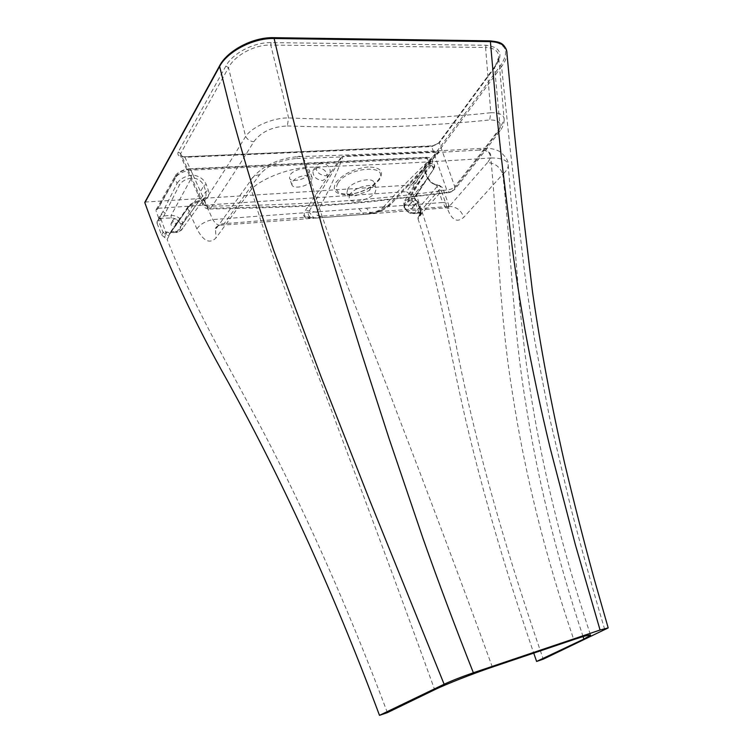 <?xml version="1.0" encoding="UTF-8"?>
<svg xmlns="http://www.w3.org/2000/svg" width="753" height="753" viewBox="0 0 753 753"><rect width="100%" height="100%" fill="white"/><g stroke="black" fill="none" stroke-linecap="round" stroke-linejoin="round"><path stroke-width="0.56" stroke-dasharray="3.77 2.82" d="M412.428 206.755L412.456 208.092C411.194 209.315 409.914 208.958 408.606 207.037L408.578 205.71C409.83 204.487 411.119 204.835 412.428 206.755M415.167 203.395L415.195 204.731C413.934 205.955 412.653 205.597 411.336 203.668L411.307 202.331C412.559 201.107 413.849 201.465 415.167 203.395M175.873 224.535L175.92 225.636C174.367 227.519 172.729 227.274 171.016 224.902L170.978 223.81C172.531 221.928 174.159 222.163 175.873 224.535M177.877 220.827L177.924 221.928C176.362 223.81 174.724 223.556 173.002 221.184L172.955 220.083C174.517 218.201 176.155 218.445 177.877 220.827M416.108 200.533L415.44 199.997C414.159 198.858 413.99 197.738 414.922 196.618L415.025 197.597L414.122 198.246L416.964 201.409L420.983 212.158L417.708 202.265L416.381 200.486L415.6 200.063L413.896 202.049L411.75 199.874L416.654 194.265L433.493 169.19L431.733 164.568L409.726 194.02L411.75 199.874M583.067 636.614C556.363 555.827 537.096 477.054 525.236 400.276C512.614 323.385 511.071 248.612 502.825 174.225L463.792 217.288C457.269 222.944 451.904 220.271 447.706 209.287L441.512 191.149L421.699 213.579L418.037 218.944L418.028 217.532L421.021 213.551L420.983 212.158L419.44 214.473L416.051 204.242L413.896 202.049M420.24 211.32L419.845 212.29L412.964 212.826C409.359 212.713 406.676 210.906 404.916 207.404L404.85 207.235C403.853 203.687 405.001 201.597 408.305 200.976L415.872 200.43L415.854 199.809L416.428 200.703M409.726 194.02L406.375 191.676L428.231 162.177C429.982 159.288 428.805 157.801 424.683 157.735L189.21 169.293C183.487 169.886 179.44 171.835 177.059 175.138L158.281 208.252L156.078 209.814L156.153 211.32L174.931 178.179L177.068 183.44L162.93 211.678L158.657 217.956L158.704 219.603L157.857 220.657L159.391 218.426L158.582 219.434L158.619 221.166L163.043 232.395L165.773 234.635L166.432 232.093L165.349 231.19L160.982 219.114L163.834 215.923L179.487 184.927C181.671 181.388 185.652 179.082 191.45 177.99L192.9 177.915C198.171 178.63 201.804 181.209 203.809 185.633L205.927 191.516L206.04 196.26L202.35 199.846L199.357 200.778C194.378 202.002 190.895 203.875 188.928 206.378L187.61 207.263L187.648 208.374L196.891 228.856C203.404 241.224 209.786 244.236 216.026 237.892L251.295 189.474C275.956 274.337 311.46 354.663 341.316 436.853C372.038 518.186 403.147 602.475 434.66 689.739M157.857 220.657L157.01 221.693L157.066 223.396L158.619 221.166L160.916 219.961M158.798 219.019L157.01 221.693M320.533 162.761L315.912 165.895C315.733 171.562 318.999 174.875 325.71 175.816L330.256 172.729C330.492 167.072 327.244 163.749 320.533 162.761M317.559 167.59L312.956 170.724C312.768 176.381 316.015 179.666 322.698 180.598L327.235 177.501C327.48 171.863 324.251 168.559 317.559 167.59M309.041 174.037C305.699 179.713 290.733 182.857 289.472 178.103L290.056 175.073C293.294 169.34 308.466 166.159 309.671 170.912L309.041 174.037M311.507 180.748C308.137 186.386 293.162 189.558 291.919 184.852L292.512 181.85C295.769 176.155 310.961 172.936 312.147 177.642L311.507 180.748M350.041 194.312L348.987 198.604C350.616 204.505 370.062 200.025 375.116 192.646L376.274 188.184C374.74 182.273 354.908 186.857 350.041 194.312M347.905 188.627L346.86 192.956C347.98 195.243 351.02 196.128 356.009 195.601L369.111 190.594L372.961 187.045L374.109 182.546C372.547 176.588 352.733 181.134 347.905 188.627M287.326 125.949C324.92 127.248 360.518 127.455 394.139 126.579C427.657 125.28 459.518 123.068 489.704 119.953C500.453 119.953 502.985 124.217 497.281 132.763C481.223 154.346 466.041 173.971 451.725 191.638C417.237 196.213 380.133 200.317 340.394 203.95C300.155 206.03 256.924 207.423 210.708 208.148C224.309 188.325 238.673 166.197 253.808 141.771C260.924 131.991 272.097 126.72 287.326 125.949L288.597 117.92L270.769 45.076L485.6 47.458L490.777 112.743C430.725 119.369 363.332 121.092 288.597 117.92C272.548 117.694 252.104 126.852 245.61 136.472C230.719 160.982 216.544 183.186 203.084 203.084L180.626 153.565L228.488 67.732L245.61 136.472C247.464 139.634 250.203 141.404 253.808 141.771M157.066 223.396L161.631 235.011L167.138 239.51L170.187 233.515L187.648 208.374C189.935 205.362 194.001 203.084 199.846 201.559L204.025 200.364C208.27 198.34 209.711 194.989 208.336 190.311L206.218 184.429C203.809 179.129 199.451 176.023 193.135 175.12L191.121 175.223C184.325 176.541 179.638 179.27 177.068 183.44L179.487 184.927M387.381 712.649C353.806 623.051 317.634 539.553 278.874 462.173C240.141 384.849 195.479 312.391 167.138 239.51M144.953 202.077L412.032 184.927L413.021 185.624C430.302 233.392 444.101 283.608 454.407 336.262C472.931 433.907 502.543 541.539 543.242 659.167M418.037 218.944C439.187 282.121 449.052 348.912 466.013 421.256C483.144 493.912 505.715 571.198 533.726 653.105M418.743 216.713L419.44 214.473M158.281 208.252L406.375 191.676M158.657 217.956L156.153 211.32M424.683 157.735L425.84 157.264L426.96 158.469C430.085 158.403 431.996 159.165 432.693 160.747L434.387 165.18C435.046 165.604 434.754 167.222 433.53 170.037L434.387 165.18L430.057 162.799L428.636 162.874C424.457 164.192 423.177 167.232 424.796 172.004L427.036 177.247C429.059 181.379 432.316 184.08 436.815 185.351L442.66 202.519C446.03 202.67 448.054 203.658 448.722 205.494L447.706 209.287M439.94 185.963L436.524 184.664L436.815 185.351L439.94 185.963L442.67 187.808L441.512 191.149L439.423 189.615C441.192 187.422 440.759 186 438.124 185.36L435.959 184.852C432.222 183.788 429.502 181.548 427.789 178.15L425.549 172.917L425.163 168.343L428.721 165.34L429.709 165.284C433.436 165.782 434.406 167.571 432.627 170.658L414.122 198.246L408.427 198.641L403.843 201.917L404.173 206.642C406.356 211.056 409.717 213.315 414.244 213.428L418.819 213.071L420.871 214.614L419.732 215.038L420.325 214.37L419.976 212.205M177.059 175.138L174.837 176.635L174.931 178.179C178.084 173.708 183.468 171.035 191.093 170.15L426.96 158.469L428.636 162.874L428.721 165.34M343.481 156.05L341.796 156.953L343.481 156.05L438.444 151.673L438.98 152.407L390.929 204.195C388.068 207.141 383.992 209.692 378.721 211.838L371.144 213.626L366.4 208.176L212.807 219.556C205.4 221.203 200.1 224.3 196.891 228.856M341.796 156.953L309.163 211.113C307.676 213.579 307.977 215.48 310.076 216.817L312.119 217.664L317.531 217.956L367.53 214.097L374.429 212.798L366.25 214.191L316.533 218.031L306.415 217.372C303.873 215.734 303.534 213.419 305.407 210.435L341.288 156.953L295.694 158.572C297.2 156.568 298.894 155.909 300.767 156.586L300.767 156.586C303.675 157.97 305.709 161.556 306.857 167.345C373.441 165.02 434.763 161.886 490.805 157.951C498.185 235.642 499.295 313.116 512.464 393.188C524.69 473.166 545.125 555.3 573.758 639.589M497.281 132.763L500.227 130.646L500.208 127.756L494.627 67.666L439.338 142.863L454.69 186.528C468.978 168.888 484.151 149.301 500.208 127.756L504.171 119.699C504.124 114.833 499.663 112.517 490.777 112.743L489.704 119.953M225.9 66.038L178.207 151.993C177.03 155.099 178.903 156.699 183.845 156.793L430.339 146.204C434.509 145.753 437.822 144.134 440.251 141.366L495.578 66.198C503.663 54.028 500.491 47.053 486.052 45.265L271.071 42.62C253.083 42.159 231.999 54.028 225.9 66.038L228.488 67.732C234.098 56.127 253.761 44.568 270.769 45.076L271.071 42.62M145.498 201.832L220.281 65.436C227.331 51.336 252.161 37.311 273.292 37.904L489.459 41.076C506.317 43.26 509.969 51.458 500.416 65.68L412.032 184.927M413.021 185.624L501.573 66.528L509.781 145.649L523.542 263.616C526.441 287.1 530.281 313.399 535.072 342.511L549.699 418.216L570.783 507.55C581.231 547.873 592.583 588.648 604.828 629.885M486.052 45.265L485.6 47.458C494.297 47.834 498.674 51.082 498.731 57.181L494.627 67.666L494.617 66.801L439.328 141.978L439.338 142.863L431.714 146.628L184.974 157.292L207.103 206.096L202.858 205.145L203.084 203.084C204.703 206.19 207.244 207.884 210.708 208.148L208.939 209.023C251.568 208.233 291.74 206.981 329.475 205.268L369.121 201.936L449.447 192.504L454.586 189.558L451.725 191.638L449.447 192.504L446.755 189.944L431.714 146.628L431.045 145.913L430.339 146.204M492.368 667.083C460.544 579.866 428.994 495.719 397.716 414.621C367.304 332.619 331.094 252.697 306.857 167.345C286.893 168.681 260.143 179.421 251.295 189.474L250.589 180.748C260.199 165.829 281.989 156.991 300.767 156.586C367.172 154.459 428.353 151.664 484.311 148.2L484.311 148.2C487.473 149.376 489.638 152.624 490.805 157.951C502.373 157.951 508.181 160.511 508.237 165.641L508.237 165.651C508.049 168.277 506.242 171.138 502.825 174.225C499.936 166.818 494.825 162.949 487.492 162.61C493.752 154.45 490.918 150.271 478.993 150.082L484.311 148.2C491.455 148.209 496.886 149.536 500.604 152.2C506.27 157.17 508.821 161.65 508.237 165.651L519.909 307.892L524.267 347.51C535.534 440.241 557.644 536.117 590.578 635.146M495.578 66.198L494.617 66.801C497.451 62.678 498.825 59.468 498.731 57.181L504.171 119.699M500.416 65.68L501.573 66.528C505.018 61.962 506.816 57.661 506.976 53.632L506.854 51.628M504.171 119.708L504.171 119.708C504.171 123.332 502.853 126.975 500.227 130.646L500.227 130.646C484.123 152.238 468.912 171.872 454.586 189.558L454.69 186.528C452.798 188.702 450.153 189.841 446.755 189.944C378.797 199.978 298.913 205.362 207.103 206.096L208.939 209.023C206.2 208.816 204.176 207.527 202.858 205.145L180.428 155.56L184.4 156.473L184.974 157.292L180.428 155.56L180.626 153.565L178.207 151.993M183.845 156.793L431.045 145.913C435.159 145.094 437.917 143.785 439.328 141.978L440.251 141.366M383.23 207.301C398.798 189.907 417.04 171.543 437.945 152.21L343.01 156.615C335.716 176.183 326.99 194.726 316.834 212.242C315.752 214.982 317.455 216.29 321.964 216.158L371.935 212.337C376.538 211.762 380.303 210.087 383.23 207.301L388.313 205.305L438.528 152.445L437.945 152.21L438.444 151.673M312.119 217.664L306.16 218.643L301.586 212.977M295.694 158.572C279.598 160.107 267.55 165.528 259.55 174.818L224.149 223.669L219.339 225.345C216.92 224.695 214.737 222.766 212.807 219.556L204.025 200.364L202.35 199.846M366.4 208.176L442.66 202.519L445.804 207.866L449.23 206.444C456.262 206.614 461.118 210.228 463.792 217.288M189.21 169.293L190.114 168.776L425.84 157.264C429.361 157.255 431.648 158.422 432.693 160.747L431.733 164.568L428.231 162.177M259.55 174.818C255.06 175.082 252.076 177.059 250.589 180.748L215.49 229.58L216.026 237.892M310.076 216.817L224.149 223.669C219.848 224.027 216.958 225.994 215.49 229.58L215.029 229.43C215.527 227.434 216.958 226.069 219.339 225.345L314.142 218.219L309.549 212.572M156.078 209.814L174.837 176.635C176.24 172.908 183.356 169.114 190.114 168.776L193.135 175.12L192.9 177.915M371.935 212.337L367.558 214.106L314.142 218.219L363.755 214.379L359.03 208.901M412.964 212.826L414.244 213.428L438.124 185.36L439.291 185.238L442.67 187.808L449.814 208.12L445.804 207.866L363.755 214.379L374.457 212.873L378.288 211.612L390.929 204.195M478.993 150.082L438.528 152.445M487.492 162.61L449.23 206.444L378.288 211.612M321.964 216.158L317.785 217.946L367.558 214.106C372.726 213.908 377.695 212.421 382.477 209.626L374.457 212.873M159.523 218.332L171.138 218.022C175.647 218.135 178.781 220.158 180.532 224.093L180.598 224.281C181.435 228.291 179.732 230.682 175.496 231.463L176.55 232.169C179.525 231.952 181.633 230.55 182.875 227.952L182.866 223.001C180.645 218.116 176.729 215.584 171.11 215.414L163.834 215.923L161.424 214.313L159.391 218.426L161.217 218.878M188.928 206.378L171.458 231.557L170.159 232.432L169.472 234.672C169.02 235.633 167.834 235.633 165.914 234.672L164.389 237.27M165.284 213.099L162.93 211.678L161.424 214.313M420.249 214.417L419.845 212.29L418.47 213.25L419.666 212.101L421.699 213.579L420.871 214.614M414.922 196.618L415.788 195.724M404.916 207.404L404.06 207.122C406.846 211.913 410.056 214.087 413.67 213.626L418.47 213.25L419.732 215.038L418.028 217.532M404.85 207.235L404.173 206.642L427.789 178.15L427.036 177.247M403.994 206.953L425.549 172.917L425.163 168.343L403.843 201.917L403.994 206.953M408.305 200.976L408.427 198.641L429.709 165.284L430.057 162.799M171.138 218.022L171.11 215.414L191.45 177.99L191.121 175.223M180.532 224.093L182.866 223.001L203.809 185.633L206.218 184.429M180.598 224.281L182.923 223.189L205.927 191.516L208.336 190.311M169.472 234.672L169.416 233.505L170.696 232.63L169.971 232.865L176.108 232.376C177.444 233.148 179.703 231.67 182.875 227.952L206.04 196.26C206.087 197.135 205.032 198.237 202.868 199.573L199.441 200.59L199.846 201.559M171.458 231.557L170.696 232.63L176.55 232.169L199.441 200.59C193.286 202.237 189.342 204.468 187.61 207.263L169.971 232.865L166.432 232.093M160.982 219.114L158.93 218.878L160.323 217.231L158.704 219.603M161.631 235.011L163.043 232.395L165.349 231.19M165.914 234.672L166.658 232.15L175.496 231.463M432.627 170.658L415.025 197.597L415.44 199.997M416.964 201.409L417.708 202.265L416.051 204.242M424.796 172.004L425.661 172.324L427.902 177.567C430.274 181.737 433.144 184.099 436.524 184.664L435.959 184.852M420.899 213.814L420.202 211.988M416.381 200.486L417.84 201.785L421.115 211.687L421.021 213.551L419.459 215.885M164.606 234.145L165.971 231.896M338.031 182.904C348.997 166.168 391.466 164.05 377.902 180.513L371.803 186.151C365.506 190.358 358.607 192.994 351.096 194.058C338.135 194.848 333.777 191.13 338.031 182.904M368.123 166.987C354.117 168.597 343.434 173.717 336.064 182.348C331.584 190.66 335.584 194.754 348.055 194.651C361.487 193.022 371.897 188.062 379.296 179.769C384.359 171.468 380.632 167.213 368.123 166.987M220.281 65.436L219.678 65.652M316.834 212.242L305.407 210.435M419.666 212.101L439.423 189.615M415.195 204.731L412.456 208.092M177.924 221.928L175.92 225.636M312.956 170.724L315.912 165.895M291.919 184.852L289.472 178.103M346.86 192.956L348.987 198.604M369.111 190.594L371.803 186.151C365.487 190.302 358.588 192.937 351.096 194.058L356.009 195.601M374.109 182.546L376.274 188.184M312.147 177.642L309.671 170.912M327.235 177.501L330.256 172.729M172.955 220.083L170.978 223.81M411.307 202.331L408.578 205.71"/><path stroke-width="1.13" d="M600.066 630.026L575.254 544.334L549.963 447.282C540.71 408.879 532.399 369.827 525.029 330.115C519.965 300.946 515.824 274.412 512.614 250.514L501.536 159.25L496.509 111.538L490.401 41.613L274.12 38.497L292.493 116.64L306.076 169.425L322.576 228.244L362.014 354.691L388.943 438.171L423.111 538.743C438.312 581.843 455.066 626.515 473.364 672.758L600.066 630.026L608.198 627.908L543.242 659.167L536.616 661.445L583.886 639.081L590.578 635.146C590.183 634.487 584.573 635.974 573.758 639.589L492.368 667.083C473.308 673.474 445.541 684.392 434.66 689.739L387.381 712.649L379.493 715.35C332.318 588.95 279.758 474.089 221.815 370.758C190.264 313.85 164.606 257.846 144.849 202.736L144.953 202.077M533.726 653.105L536.616 661.445M583.886 639.081L583.067 636.614M473.364 672.758C461.693 676.796 451.951 680.618 444.129 684.232L369.224 499.117L320.976 376.519L273.631 250.184L257.244 201.503C248.123 172.672 239.049 141.592 230.032 108.253L219.622 66.424L144.849 202.736M379.493 715.35L444.129 684.232M274.12 38.497C252.528 37.97 227.02 52.042 219.622 66.424L219.556 65.888C226.804 51.279 252.236 37.019 273.706 37.669L274.12 38.497M608.179 627.861L594.089 578.624C583.839 541.2 573.965 502.496 564.468 462.521C551.092 403.655 540.447 346.841 532.54 292.098L521.895 203.442L514.13 130.429L506.976 53.632C506.957 46.225 501.432 42.224 490.401 41.613L489.958 40.878C497.837 41.82 504.105 41.82 506.854 51.628M219.678 65.652L144.83 202.303M273.518 37.669L489.732 40.869"/></g></svg>
